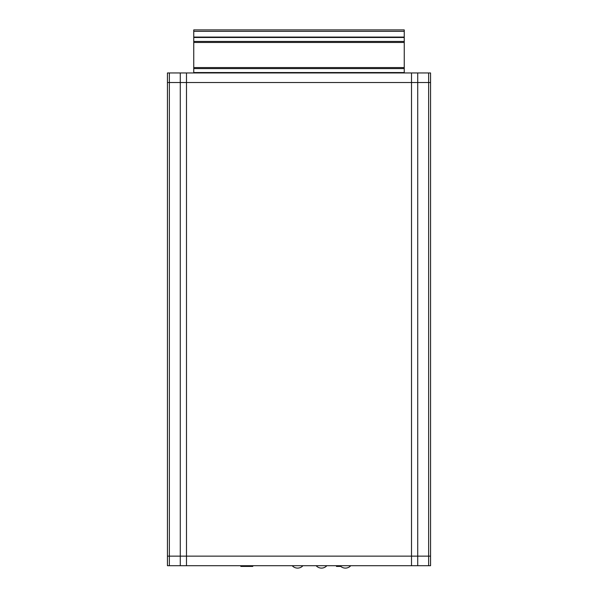<?xml version="1.0" encoding="UTF-8"?>
<svg xmlns="http://www.w3.org/2000/svg" width="598" height="598" viewBox="0 0 598 598"><rect width="100%" height="100%" fill="white"/><g stroke="black" fill="none" stroke-linecap="round" stroke-linejoin="round"><path stroke-width="0.9" d="M428.639 565.708L428.639 556.14L430.56 556.14L167.44 556.14L167.44 565.708L430.56 565.708L430.56 82.524L428.639 82.524L430.56 82.524L430.56 72.956L428.639 72.956L428.639 82.524L417.725 82.524L428.639 82.524L428.639 556.14L167.44 556.14L167.44 82.524L417.725 82.524L167.44 82.524L167.44 72.956L428.639 72.956M167.44 565.708L167.44 556.14L167.44 565.708M193.752 72.956L193.752 68.591L404.248 68.591L404.248 41.441L193.752 41.441L193.752 29.9L404.248 29.9L404.248 41.441M404.248 68.591L404.248 72.956M193.752 68.591L193.752 41.441M404.248 29.9L193.752 29.9L404.248 29.9M404.248 37.076L193.752 37.076M336.45 565.708L336.45 566.426L340.8 566.426M252.767 565.708L252.767 566.426L252.939 565.708M240.807 565.708L240.807 566.426L252.767 566.426M417.725 565.708L417.725 72.956M411.514 565.708L411.514 72.956M186.486 565.708L186.486 72.956M180.275 72.956L180.275 565.708M169.361 565.708L169.361 72.956M193.752 42.458L404.248 42.458M404.248 67.574L193.752 67.574M404.248 72.537L193.752 72.537M193.752 31.335L404.248 31.335M193.752 37.495L404.248 37.495M292.213 565.708A7.176 7.176 0 0 0 302.917 565.708M316.133 565.708A7.176 7.176 0 0 0 326.837 565.708M340.053 565.708A7.176 7.176 0 0 0 350.757 565.708"/></g></svg>
